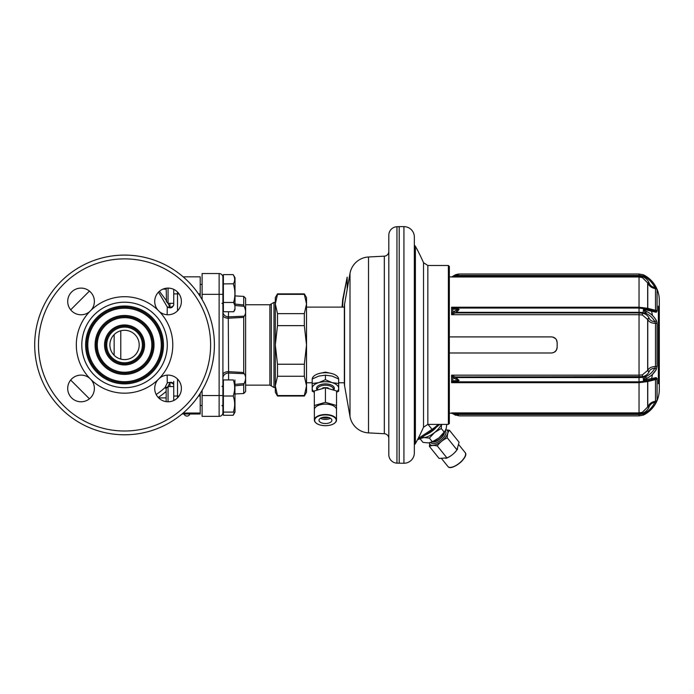 <?xml version="1.0" encoding="UTF-8"?>
<svg xmlns="http://www.w3.org/2000/svg" width="694" height="694" viewBox="0 0 694 694"><rect width="100%" height="100%" fill="white"/><g stroke="black" fill="none" stroke-linecap="round" stroke-linejoin="round"><path stroke-width="1.04" d="M439.727 424.39L432.952 430.072L419.098 439.215L417.58 439.58M448.385 265.498L427.851 265.498L427.851 424.39L448.385 424.39L449.33 423.444L449.33 266.444L448.385 265.498L448.385 424.39M399.206 463.254L399.206 226.634L396.951 226.73L396.951 463.158L403.934 463.254A10.401 10.401 0 0 0 414.344 452.852L414.344 444.75L415.402 443.631A204.288 204.288 0 0 0 423.522 427.218L423.522 262.67A204.288 204.288 0 0 0 415.402 246.257L415.402 443.631M415.402 246.257L414.344 245.138L414.344 237.036L414.344 452.852M399.206 226.634L403.934 226.634A10.401 10.401 0 0 1 414.344 237.036M396.951 226.73A8.51 8.51 0 0 0 388.805 235.231L388.805 454.657A8.51 8.51 0 0 0 396.951 463.158M388.805 235.231L388.805 259.634M388.805 430.254L388.805 454.657M388.805 251.436A4.728 4.728 0 0 1 384.32 256.164L368.514 256.988A19.866 19.866 0 0 0 350.002 273.375L344.571 304.172A14.184 14.184 0 0 0 344.354 306.635L344.354 383.244A14.184 14.184 0 0 0 344.571 385.708L350.002 416.513A19.866 19.866 0 0 0 368.514 432.891L384.32 433.724A4.728 4.728 0 0 1 388.805 438.443M330.682 373.268L325.434 372.123L320.186 373.268M277.496 294.343L275.31 303.989L275.31 297.657L277.496 293.874L277.496 294.343L304.336 294.343L304.336 293.874L306.522 297.657L306.522 303.989L304.336 313.636L304.336 325.651L306.522 344.944L304.336 364.237L304.336 376.252L306.522 385.899L304.336 395.545L277.496 395.545L277.496 396.014L275.31 392.231L275.31 385.899L277.496 395.545L276.62 393.307M277.496 376.252L277.496 364.237L275.31 344.944L277.496 325.651L277.496 313.636L275.31 303.989L275.31 385.899L277.496 376.252L304.336 376.252M275.848 390.609L275.535 388.926M304.336 294.343L306.522 303.989L306.522 392.231L304.336 396.014L305.213 393.307M305.985 390.609L306.297 388.926M277.496 313.636L304.336 313.636M277.496 325.651L304.336 325.651M277.496 364.237L304.336 364.237M167.15 375.142L167.271 382.923L164.999 387.556A3.782 2.707 -151.5 0 1 167.341 387.278M158.51 292.131L167.271 306.965L167.15 314.738M114.146 334.612L114.146 355.267M109.886 344.944A14.661 14.661 0 0 1 124.547 330.283A14.661 14.661 0 0 1 139.208 344.944A14.661 14.661 0 0 1 124.547 359.605A14.661 14.661 0 0 1 109.886 344.944M81.805 344.944A42.742 42.742 0 0 1 124.547 302.202A42.742 42.742 0 0 1 167.289 344.944A42.742 42.742 0 0 1 124.547 387.686A42.742 42.742 0 0 1 81.805 344.944M163.472 344.944A38.925 38.925 0 0 1 124.547 383.869A38.925 38.925 0 0 1 85.622 344.944A38.925 38.925 0 0 1 124.547 306.019A38.925 38.925 0 0 1 163.472 344.944M142.374 344.944A17.827 17.827 0 0 1 124.547 362.771A17.827 17.827 0 0 1 106.729 344.944A17.827 17.827 0 0 1 124.547 327.117A17.827 17.827 0 0 1 142.374 344.944M151.83 344.944A27.283 27.283 0 0 1 124.547 372.227A27.283 27.283 0 0 1 97.273 344.944A27.283 27.283 0 0 1 124.547 317.661A27.283 27.283 0 0 1 151.83 344.944M144.56 344.944A20.005 20.005 0 0 1 124.547 364.949A20.005 20.005 0 0 1 104.542 344.944A20.005 20.005 0 0 1 124.547 324.939A20.005 20.005 0 0 1 144.56 344.944M161.286 344.944A36.739 36.739 0 0 1 124.547 381.683A36.739 36.739 0 0 1 87.808 344.944A36.739 36.739 0 0 1 124.547 308.205A36.739 36.739 0 0 1 161.286 344.944M154.016 344.944A29.469 29.469 0 0 1 124.547 374.413A29.469 29.469 0 0 1 95.087 344.944A29.469 29.469 0 0 1 124.547 315.475A29.469 29.469 0 0 1 154.016 344.944M89.778 311.519A48.233 48.233 0 0 1 172.789 344.944A48.233 48.233 0 0 1 159.325 378.369A13.333 13.333 0 0 1 181.394 388.449A13.333 13.333 0 0 1 168.061 401.783A13.333 13.333 0 0 1 157.972 379.722A48.233 48.233 0 0 1 91.122 379.722A13.333 13.333 0 0 1 81.042 401.783A13.333 13.333 0 0 1 75.499 376.322A13.333 13.333 0 0 1 89.778 378.369A48.233 48.233 0 0 1 89.778 311.519A13.333 13.333 0 0 1 67.708 301.439A13.333 13.333 0 0 1 81.042 288.105A13.333 13.333 0 0 1 91.122 310.166M169.952 303.33L169.952 307.156L167.271 306.965C170.603 308.683 172.754 307.884 173.734 304.588L173.734 289.372L173.734 293.874L179.035 293.874M167.757 303.026L169.952 307.156A3.782 2.559 180 0 0 173.734 304.588L173.734 303.33L173.734 304.588M166.161 300.363L159.447 291.254M177.517 397.853L177.517 396.014L173.734 396.014L173.734 400.516L173.734 381.344M173.734 384.858L173.734 385.3A3.782 2.559 0 0 0 169.952 382.732L167.497 387.313M198.475 396.014L200.21 396.014L200.21 393.403M200.21 296.485L200.21 276.845L183.164 276.845M200.21 396.014L200.21 413.988L182.045 413.988M183.164 413.043L200.21 413.043L200.21 413.988M169.952 386.558L169.952 382.732A3.782 2.429 -155.1 0 0 167.271 382.923C171.6 381.674 173.752 382.463 173.734 385.3M214.403 344.944A89.847 89.847 0 0 0 124.547 255.097A89.847 89.847 0 0 0 34.7 344.944A89.847 89.847 0 0 0 124.547 434.791A89.847 89.847 0 0 0 214.403 344.944A89.847 89.847 0 0 0 124.547 255.097A89.847 89.847 0 0 0 34.7 344.944M157.972 310.166A13.333 13.333 0 0 1 168.061 288.105A13.333 13.333 0 0 1 173.595 313.567A13.333 13.333 0 0 1 159.325 311.519M91.122 379.722A48.233 48.233 0 0 1 89.778 378.369M159.325 378.369A48.233 48.233 0 0 1 157.972 379.722M143.467 344.944A18.912 18.912 0 0 1 124.547 363.856A18.912 18.912 0 0 1 105.635 344.944A18.912 18.912 0 0 1 124.547 326.024A18.912 18.912 0 0 1 143.467 344.944M152.923 344.944A28.376 28.376 0 0 1 124.547 373.32A28.376 28.376 0 0 1 96.18 344.944A28.376 28.376 0 0 1 124.547 316.568A28.376 28.376 0 0 1 152.923 344.944M162.379 344.944A37.832 37.832 0 0 1 124.547 382.776A37.832 37.832 0 0 1 86.715 344.944A37.832 37.832 0 0 1 124.547 307.112A37.832 37.832 0 0 1 162.379 344.944M173.734 394.374L173.734 386.558L168.061 386.558L168.061 401.783M235.014 304.059L243.715 304.961L243.715 296.381L245.615 298.273L245.615 391.616L243.715 393.507L243.715 384.927L235.014 385.821M222.913 375.298L222.913 374.708A5.673 3.071 180 0 1 228.291 371.646L243.715 372.513L243.715 317.375L228.291 318.216M243.715 384.927L244.106 383.6C246.101 379.288 246.101 375.992 244.106 373.702L243.715 372.513L244.106 373.702L228.586 373.025L228.586 379.939M222.913 311.762L222.913 311.753A5.673 5.11 180 0 0 228.586 316.863L244.106 316.178L243.715 317.375L244.106 316.178C246.101 313.731 246.101 310.435 244.106 306.288L243.715 304.961M202.101 390.314L202.101 416.348L219.131 416.348A3.782 3.782 0 0 0 222.913 412.566L222.913 277.322A3.782 3.782 0 0 0 219.131 273.54A3.782 3.782 0 0 1 222.913 277.322A3.782 3.782 0 0 0 219.131 273.54L202.101 273.54L202.101 294.343L222.913 294.343L222.913 279.3L223.381 279.3M224.153 317.097A5.673 3.071 0 0 1 222.913 315.18A5.673 3.071 180 0 0 228.291 318.242L228.586 373.025A5.673 5.11 180 0 0 222.913 378.135L222.913 381.448L223.381 381.448M202.101 299.574L202.101 294.343M245.615 304.744L269.888 304.744L273.983 302.384L275.31 302.384M273.983 302.384L273.983 387.504L275.31 387.504M269.888 304.744L269.888 385.135L273.983 387.504M245.615 385.135L269.888 385.135M244.106 383.591L235.014 384.381M228.586 311.745L228.291 318.242M235.014 305.507L244.106 306.288M222.913 378.135A5.673 5.11 0 0 1 224.023 375.107M219.131 416.348A3.782 3.782 0 0 0 222.913 412.566A3.782 3.782 0 0 1 219.131 416.348L219.131 395.545L222.913 395.545M271.328 385.968L271.328 303.92M223.381 396.014L233.193 396.014C235.101 390.635 235.145 385.274 233.331 379.939L223.381 379.939L223.381 415.272L233.193 415.272L234.485 412.097M234.182 413.164L234.381 412.54M234.91 379.939L235.014 412.106L233.193 415.272M222.913 396.014L222.913 410.579L223.381 410.579M223.381 412.097L233.609 412.097M233.193 396.014C235.101 401.401 235.145 406.762 233.331 412.097M166.161 401.653L166.161 388.093M223.381 308.44L222.913 308.44M234.182 276.715L233.193 274.616L223.381 274.616L223.381 311.745L233.757 311.745L234.19 310.938M235.014 308.596L233.757 311.745L235.014 309.559L234.893 305.317M223.381 302.463L233.609 302.463L235.014 305.863L235.014 277.782L233.193 274.616C235.101 277.721 235.145 280.818 233.331 283.898C235.335 290.153 235.422 296.338 233.609 302.463L234.078 300.615M223.381 283.898L233.392 283.785M234.468 298.706L234.719 296.928M234.876 295.019L234.91 293.336M202.101 284.41L200.21 284.41M173.734 303.33L168.061 303.33L168.061 288.105M166.161 301.439L168.061 303.33M166.517 301.795L166.161 288.236M189.896 414.006L198.319 414.006L189.896 414.006M449.33 336.902L551.478 336.902C554.922 337.241 556.814 339.132 557.152 342.576L556.388 339.722M555.651 338.724L552.858 337.076M554.15 352.309L556.362 350.201M556.388 350.158L557.152 347.304C556.814 350.756 554.922 352.647 551.478 352.986L449.33 352.986M556.952 348.813L556.475 350.002M555.495 351.32L554.653 352.014M554.09 352.344L551.713 352.977M552.832 337.067L554.09 337.536M554.653 337.874L555.495 338.568M556.475 339.887L556.952 341.066M557.152 342.576L557.152 347.304M454.11 413.433L639.044 413.841L639.044 412.904L451.603 412.904L454.11 413.433A1.891 1.084 132.2 0 1 452.852 413.485L449.33 413.043M458.439 274.035L455.837 274.598L451.603 276.984L449.33 276.845M454.249 309.116A1.891 1.084 90 0 1 455.221 308.058L451.603 307.216L452.852 309.064L459.116 309.472L454.249 311.198L452.852 312.283L451.603 314.712L454.11 313.419L452.852 312.283L452.852 309.064A1.891 1.44 109.8 0 1 454.11 307.989M454.11 376.469L451.603 375.176L452.852 377.605L459.116 380.407L452.852 380.824L451.603 382.672L454.11 381.9A1.891 1.44 -109.8 0 1 452.852 380.824L452.852 377.605L454.11 376.469L455.221 376.955A1.891 0.538 121.2 0 0 454.249 378.69M649.298 278.684L651.961 281.296M654.303 284.306L656.576 288.4M657.079 289.754L656.229 287.654C653.835 282.909 650.538 279.179 646.34 276.472L643.642 274.919M451.603 413.043L454.249 414.518A1.891 0.538 121.2 0 0 455.221 413.841L456.496 414.457L639.044 414.457L639.044 413.841L642.696 413.182C645.689 411.958 647.806 409.92 649.046 407.057L649.159 406.805C650.157 404.402 652.065 402.893 654.876 402.26L655.509 401.227L655.509 379.601L654.876 378.976A1.891 1.718 -103.7 0 0 654.997 378.95L645.672 380.954A1.891 0.998 -101.2 0 1 645.646 380.954L643.407 380.338A2.837 0.876 79.2 0 1 642.939 381.474L654.876 378.976L655.509 379.601L654.876 378.976L655.509 379.601L647.771 381.544L639.044 382.672L451.603 382.672L451.603 375.176L639.044 375.176L642.366 374.873L647.771 370.318C649.142 367.794 651.727 366.545 655.509 366.571L655.509 323.309C651.727 323.343 649.142 322.094 647.771 319.57L642.366 315.015L639.044 314.712L451.603 314.712L451.603 307.216L639.044 307.216L647.658 308.318L655.509 310.287A1.891 1.154 0 0 1 657.079 310.99L657.079 311.033M455.837 380.841A1.891 0.746 -90 0 0 456.496 381.83L455.221 381.83L456.496 381.83L459.116 380.407L455.221 376.955L642.696 376.634C645.689 375.983 647.806 374.378 649.046 371.837L649.159 371.611C650.157 369.468 652.065 368.341 654.876 368.236L655.509 366.571A1.891 0.72 0 0 0 657.079 366.137L656.229 369.572L657.079 366.137L657.079 323.751A1.891 0.72 -0 0 0 655.509 323.309L654.876 321.652C652.646 317.757 649.567 314.937 645.646 313.185L643.407 309.55L645.646 308.934L654.876 310.912L655.509 310.287L655.509 288.652C651.727 288.053 649.142 286.154 647.771 282.97L642.366 277.591L639.044 276.984L451.603 276.984L454.11 276.455A1.891 1.084 -132.2 0 0 452.852 276.403L451.603 276.845M456.496 381.83L639.044 381.83L639.044 412.904L642.366 412.297L647.771 406.918C649.142 403.726 651.727 401.835 655.509 401.227A1.891 1.874 -0 0 0 657.079 400.091L656.229 402.234L657.079 400.091L657.079 378.898L656.229 377.597L643.59 380.086L646.34 378.456C650.538 376.599 653.835 373.641 656.229 369.572L652.525 374.335A145.653 145.653 0 0 1 651.527 378.785M454.292 414.544L459.116 415.88L639.044 415.88L639.044 414.457A10.878 10.878 0 0 0 642.913 413.745L645.646 412.713C649.567 410.189 652.646 406.701 654.876 402.26A1.891 0.694 26 0 0 656.229 402.234C653.835 406.979 650.538 410.709 646.34 413.416C650.538 410.709 653.835 406.979 656.229 402.234M455.776 415.264L455.03 414.943M455.837 415.29L456.496 414.457L459.116 415.88L452.852 413.511M649.046 407.057A1.891 0.729 23.3 0 0 647.658 407.17L647.658 381.57A1.891 1.752 -104.2 0 1 648.465 380.39M654.876 310.912A1.891 1.718 103.7 0 1 654.997 310.938A1.891 1.718 -76.3 0 1 656.229 312.291L657.079 310.99L656.229 312.291L646.34 309.984L643.59 309.802L646.34 311.433C650.538 313.289 653.835 316.247 656.229 320.307L656.567 321.01M655.552 312.092L654.364 311.779M654.295 317.47L656.229 320.307L657.079 323.751L657.079 366.137M656.862 321.955L657.01 322.736M642.366 412.297L643.321 415.107A1.891 1.891 63.9 0 0 643.503 415.029A28.419 28.419 0 0 0 659.3 389.568L659.3 300.311A28.419 28.419 0 0 0 643.503 274.85L643.503 274.85A1.891 1.891 116.1 0 0 643.321 274.772L643.494 274.85M646.34 413.416L643.59 414.995L646.34 413.416L645.646 412.713L643.503 415.029M657.053 378.395L657.079 378.846M643.85 275.032L645.151 275.744M657.079 289.797L657.079 310.99L657.079 289.797A1.891 1.874 -0 0 0 655.509 288.652L654.876 287.62C652.065 286.995 650.157 285.477 649.159 283.083L649.046 282.822C647.806 279.968 645.689 277.93 642.696 276.706L643.321 274.772L639.044 274.009L639.044 275.431A10.878 10.878 0 0 1 642.913 276.134L645.646 277.175L643.59 274.893M659.3 389.568L659.3 300.311M656.229 287.654A1.891 0.694 -26 0 0 654.876 287.62C652.646 283.187 649.567 279.699 645.646 277.175L646.34 276.472M649.046 282.822A1.891 0.72 -23.3 0 1 647.658 282.718L647.658 308.318A1.891 1.752 104.2 0 0 648.465 309.498M642.366 277.591L642.696 276.706L639.044 276.038L639.044 308.058A10.878 5.439 0 0 1 642.913 308.414A2.837 0.876 100.8 0 1 642.939 308.414A2.837 0.876 100.8 0 1 643.407 309.55L643.59 309.802M452.852 276.377L459.116 274.009L455.221 276.038A1.891 0.538 -121.2 0 0 454.249 275.362M454.11 276.455L639.044 276.038L639.044 275.431L456.496 275.431L455.837 274.598M646.34 309.984A1.891 0.998 101.2 0 0 645.68 308.934L645.646 308.934A1.891 0.998 101.2 0 1 645.68 308.934L654.989 310.938A1.891 1.718 103.7 0 1 656.229 312.291M455.837 310.496L456.496 312.317L459.116 309.472L456.496 308.058L455.221 308.058L639.044 308.058L639.044 312.317A10.878 5.439 0 0 1 642.913 312.664A2.837 0.876 100.8 0 0 643.407 310.227L643.59 310.036M656.229 320.307A1.891 1.024 -29 0 1 654.876 321.652C652.065 321.548 650.157 320.42 649.159 318.277L649.046 318.052C647.806 315.501 645.689 313.905 642.696 313.254L639.044 312.925L639.044 377.571A10.878 5.439 0 0 0 642.913 377.215L645.646 376.703C649.567 374.951 652.646 372.131 654.876 368.236A1.891 1.024 28.9 0 1 656.229 369.572M649.046 318.052A1.891 1.024 -25.8 0 0 647.658 319.344L647.658 370.544A1.891 1.024 25.8 0 0 649.046 371.837M642.366 374.873A1.891 0.581 79.5 0 0 642.696 376.634L642.913 377.215A2.837 0.876 79.2 0 1 643.407 379.661L645.646 376.703A1.891 0.772 65.7 0 1 646.34 378.456M654.997 378.95A1.891 1.718 -103.7 0 0 656.229 377.597A1.891 1.718 76.3 0 1 654.997 378.95L654.928 378.967M655.509 379.601A1.891 1.154 -0 0 0 657.079 378.898L657.079 400.091M454.249 380.772A1.891 1.084 -90 0 0 455.221 381.83L454.11 381.9M639.044 381.83A10.878 5.439 0 0 0 642.913 381.474A2.837 0.876 79.2 0 0 642.939 381.474L639.044 381.83L639.044 377.571L456.496 377.571L455.837 379.384M454.249 311.198A1.891 0.538 -121.2 0 0 455.221 312.925L456.496 312.317L639.044 312.317L639.044 312.925L455.221 312.925L454.11 313.419M456.496 308.058A1.891 0.746 90 0 0 455.837 309.047M658.354 306.167L659.3 306.167L659.3 383.721L658.354 383.721L658.354 306.167L658.354 383.721M651.527 311.103A145.653 145.653 0 0 1 652.525 315.553M342.541 307.112L343.018 299.921L347.173 277.14L347.2 289.242M347.173 277.14L342.628 299.921L342.151 307.112M342.142 305.1L342.142 306.583M658.354 383.244L658.918 383.244L658.918 306.635L658.354 306.635M431.017 442.399A9.204 3.765 -39 0 0 431.312 442.963A9.204 3.765 141 0 0 440.837 440.109A9.204 3.765 141 0 0 445.626 431.399A9.204 3.765 -39 0 0 445.132 430.991M444.255 432.319A7.946 3.253 141 0 1 439.796 438.816A7.946 3.253 141 0 1 432.501 441.818M420.026 438.686L423.01 442.382L428.441 442.919L432.362 441.792L429.386 438.105L424.025 437.558L420.026 438.599M446.771 424.39L446.225 428.432L444.707 431.651A13.238 5.422 141 0 1 439.085 437.749L438.894 437.897A13.238 5.422 141 0 1 431.755 442.121L431.174 442.338M438.894 437.897L432.362 441.792M445.045 431.121L439.085 437.749M444.255 432.18L441.271 428.484L434.652 432.457L429.386 438.105M441.575 424.39L441.271 428.484M441.401 424.39A13.238 5.422 141 0 1 434.652 432.457A13.238 5.422 141 0 1 424.025 437.558A13.238 5.422 141 0 1 421.995 437.307M435.39 428.319A13.238 5.422 141 0 1 426.012 434.652M432.189 441.948A8.102 3.323 -39 0 0 439.927 438.981A8.102 3.323 -39 0 0 444.446 432.032M445.721 429.855A11.069 4.528 141 0 1 447.439 430.67A11.069 4.528 141 0 1 441.688 441.158A11.069 4.528 141 0 1 430.228 444.585A11.069 4.528 141 0 1 429.794 442.737M445.748 429.803L449.434 430.28C447.96 431.876 447.248 434.401 447.3 437.871C443.206 439.632 439.875 442.33 437.298 445.956C433.915 445.184 431.295 445.348 429.43 446.45L429.733 442.746M449.434 430.28L459.09 442.225L456.956 449.816C454.379 453.451 451.048 456.149 446.953 457.91L439.085 458.404L429.43 446.45M447.3 437.871L456.956 449.816M457.624 448.931L457.311 449.417A11.069 4.528 141 0 1 446.494 458.161L445.947 458.37M437.298 445.956L446.953 457.91M458.951 444.906L465.18 452.618A11.069 4.528 141 0 1 459.419 463.098A11.069 4.528 141 0 1 447.968 466.533L441.74 458.821M328.141 387.894A7.946 3.973 180 0 0 325.434 387.66A7.946 3.973 0 0 0 322.736 387.894M314.295 391.937A13.238 6.619 0 0 1 312.196 388.414L312.196 388.293A13.238 6.619 0 0 1 318.711 382.654L312.196 383.504L312.196 388.293M336.573 391.937A13.238 6.619 180 0 0 338.681 388.414L338.681 388.293A13.238 6.619 180 0 0 332.166 382.654L331.949 382.594A13.238 6.619 180 0 0 318.919 382.594L318.711 382.654M312.196 388.414L312.196 391.156L314.295 392.292M338.681 388.293L338.681 383.504L332.166 382.654M331.949 382.594L325.434 379.687L318.919 382.594M336.573 392.292L338.681 391.156L338.681 388.414M312.196 383.504L312.196 379.002A13.238 6.619 0 0 1 325.434 372.721A13.238 6.619 180 0 1 338.655 378.993L332.053 376.07L325.434 375.185L318.815 376.07L312.196 379.002M338.681 383.504L338.681 379.002M325.434 379.687L325.434 375.185M324.046 387.773A8.102 4.051 0 0 1 325.434 387.712A8.102 4.051 0 0 1 326.822 387.773M322.137 417.528A5.673 2.837 0 0 0 325.434 418.057A5.673 2.837 180 0 0 328.73 417.528M336.503 412.01L336.573 390.948L325.434 387.738L314.295 390.948L314.373 412.01M334.352 423.331A11.069 5.535 180 0 0 336.503 420.052L336.503 409.651A11.069 5.535 180 0 0 325.434 404.116A11.069 5.535 180 0 0 314.373 409.651L314.373 420.052A11.069 5.535 180 0 0 316.516 423.331M336.573 405.539L325.434 402.32L314.295 405.539M325.434 387.738L325.434 402.32M325.434 417.077A6.446 3.218 180 0 0 318.997 420.295A6.446 3.218 180 0 0 325.434 423.522A6.446 3.218 180 0 0 331.879 420.295A6.446 3.218 180 0 0 325.434 417.077M320.463 418.248A6.446 3.218 180 0 0 325.434 419.428A6.446 3.218 0 0 0 330.405 418.248M427.053 433.967A12.77 5.231 -39 0 0 432.9 430.289A12.77 5.231 -39 0 0 434.01 429.352M432.952 430.072L432.05 429.352L418.118 438.547M438.2 424.39A17.281 7.079 141 0 1 432.05 429.352L428.033 424.39M403.934 463.254L403.934 226.634M384.32 256.164L384.32 433.724M368.514 256.988L368.514 432.891M350.002 273.375L350.002 416.513M344.571 304.172L344.571 385.708M166.161 388.779L164.999 387.556A58.756 58.756 0 0 1 156.159 394.47M120.791 330.769L120.791 359.11M179.035 396.014L177.517 396.014L177.517 379.045M177.517 310.843L177.517 292.035M198.475 293.874L200.21 293.874M158.657 397.905L166.161 397.905M166.161 391.407A62.373 62.373 0 0 1 158.223 397.454M210.62 344.944A86.065 86.065 0 0 0 124.547 258.879A86.065 86.065 0 0 0 38.482 344.944A86.065 86.065 0 0 0 124.547 431.009A86.065 86.065 0 0 0 210.62 344.944M202.101 395.545L219.131 395.545L219.131 273.54M197.183 413.043L197.183 413.988M649.159 406.805A1.891 0.729 23.2 0 0 647.771 406.918L647.771 381.544A1.891 1.752 -104.2 0 1 648.56 380.364M648.56 309.515A1.891 1.752 104.2 0 1 647.771 308.344L647.771 282.97A1.891 0.729 -23.2 0 0 649.159 283.083M649.159 371.611A1.891 1.024 25.7 0 1 647.771 370.318L647.771 319.57A1.891 1.024 -25.7 0 1 649.159 318.277M642.965 308.422L645.481 308.899M642.366 315.015A1.891 0.581 -79.5 0 1 642.696 313.254L642.913 312.664L645.646 313.185A1.891 0.772 -65.7 0 0 646.34 311.433M642.965 381.466L645.481 380.989M645.567 380.971L645.672 380.954A1.891 0.998 -101.2 0 0 646.34 379.904M642.601 381.535A1.891 0.573 -100.8 0 0 642.366 382.377M642.601 308.353A1.891 0.573 100.8 0 1 642.366 307.511M644.049 380.147L644.049 379.549L644.049 380.147M644.049 310.339L644.049 309.741L644.049 310.339M465.509 455.099A10.783 4.416 141 0 1 459.515 463.21A10.783 4.416 141 0 1 450.328 467.366M317.488 389.334L317.488 389.169A7.946 3.973 0 0 1 325.434 385.205A7.946 3.973 180 0 1 333.38 389.169L333.38 389.334M333.97 389.594A8.892 4.442 180 0 0 325.434 383.912A8.892 4.442 0 0 0 316.898 389.594M325.434 414.518A11.069 5.535 180 0 0 314.373 420.052C315.015 423.514 318.702 425.405 325.434 425.726C332.166 425.405 335.861 423.514 336.503 420.052A11.069 5.535 180 0 0 325.434 414.518M325.434 414.908A10.783 5.387 180 0 0 314.651 420.295A10.783 5.387 180 0 0 325.434 425.691A10.783 5.387 180 0 0 336.217 420.295A10.783 5.387 180 0 0 325.434 414.908M423.522 427.218L427.851 424.39M423.522 262.67L427.851 265.498M344.354 382.776L338.681 382.776M312.196 382.776L306.522 382.776M344.354 307.112L306.522 307.112M277.496 396.014L304.336 396.014M277.496 293.874L304.336 293.874M89.431 291.064L70.675 309.819M70.675 380.069L89.431 398.816M162.89 289.138L166.161 289.138M243.715 393.507L235.014 393.966M243.715 296.381L235.014 295.922M222.913 315.18L222.913 314.582L222.913 315.18M221.967 386.558L222.913 385.612M221.967 405.469L222.913 406.424M202.101 405.469L200.21 405.469M166.517 388.093L168.061 386.558M221.967 303.33L222.748 303.738M184.04 413.988A3.106 3.106 0 0 0 189.904 413.988M459.116 274.009L639.044 274.009M639.044 308.058L645.567 308.917M639.044 415.88L643.494 415.038M465.18 452.618C469.569 456.878 451.221 471.72 447.968 466.533"/></g></svg>

